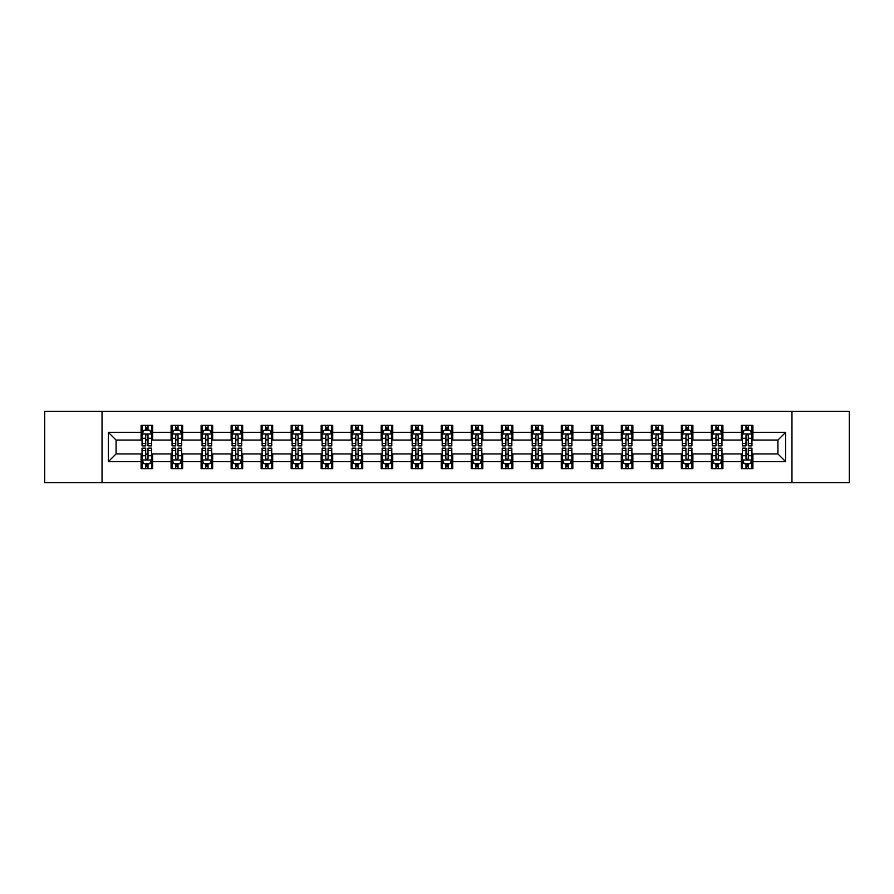 <?xml version="1.0" encoding="UTF-8"?>
<svg xmlns="http://www.w3.org/2000/svg" width="894" height="894" viewBox="0 0 894 894"><rect width="100%" height="100%" fill="white"/><g stroke="black" fill="none" stroke-linecap="round" stroke-linejoin="round"><path stroke-width="1.34" d="M791.961 482.592L849.3 482.592L849.3 411.408L791.961 411.408L791.961 482.592L102.039 482.592L102.039 411.408L44.7 411.408L44.7 482.592L102.039 482.592M791.961 411.408L102.039 411.408M752.904 432.383L752.904 425.354L741.361 425.354L741.361 432.383L722.9 432.383L722.9 425.354L711.356 425.354L711.356 432.383L692.884 432.383L692.884 425.354L681.34 425.354L681.34 432.383L662.867 432.383L662.867 425.354L651.324 425.354L651.324 432.383L632.851 432.383L632.851 425.354L621.308 425.354L621.308 432.383L602.835 432.383L602.835 425.354L591.292 425.354L591.292 432.383L572.831 432.383L572.831 425.354L561.287 425.354L561.287 432.383L542.814 432.383L542.814 425.354L531.271 425.354L531.271 432.383L512.798 432.383L512.798 425.354L501.255 425.354L501.255 432.383L482.782 432.383L482.782 425.354L471.239 425.354L471.239 432.383L452.766 432.383L452.766 425.354L441.234 425.354L441.234 432.383L422.761 432.383L422.761 425.354L411.218 425.354L411.218 432.383L392.745 432.383L392.745 425.354L381.202 425.354L381.202 432.383L362.729 432.383L362.729 425.354L351.186 425.354L351.186 432.383L332.713 432.383L332.713 425.354L321.169 425.354L321.169 432.383L302.708 432.383L302.708 425.354L291.165 425.354L291.165 432.383L272.692 432.383L272.692 425.354L261.149 425.354L261.149 432.383L242.676 432.383L242.676 425.354L231.133 425.354L231.133 432.383L212.66 432.383L212.66 425.354L201.116 425.354L201.116 432.383L182.644 432.383L182.644 425.354L171.1 425.354L171.1 432.383L152.639 432.383L152.639 425.354L141.096 425.354L141.096 432.383L108.386 432.383L108.386 461.617L116.075 453.928L141.096 453.928L141.096 468.646L152.639 468.646L152.639 453.928L171.1 453.928L171.1 468.646L182.644 468.646L182.644 453.928L201.116 453.928L201.116 468.646L212.66 468.646L212.66 453.928L231.133 453.928L231.133 468.646L242.676 468.646L242.676 453.928L261.149 453.928L261.149 468.646L272.692 468.646L272.692 453.928L291.165 453.928L291.165 468.646L302.708 468.646L302.708 453.928L321.169 453.928L321.169 468.646L332.713 468.646L332.713 453.928L351.186 453.928L351.186 468.646L362.729 468.646L362.729 453.928L381.202 453.928L381.202 468.646L392.745 468.646L392.745 453.928L411.218 453.928L411.218 468.646L422.761 468.646L422.761 453.928L441.234 453.928L441.234 468.646L452.766 468.646L452.766 453.928L471.239 453.928L471.239 468.646L482.782 468.646L482.782 453.928L501.255 453.928L501.255 468.646L512.798 468.646L512.798 453.928L531.271 453.928L531.271 468.646L542.814 468.646L542.814 453.928L561.287 453.928L561.287 468.646L572.831 468.646L572.831 453.928L591.292 453.928L591.292 468.646L602.835 468.646L602.835 453.928L621.308 453.928L621.308 468.646L632.851 468.646L632.851 453.928L651.324 453.928L651.324 468.646L662.867 468.646L662.867 453.928L681.34 453.928L681.34 468.646L692.884 468.646L692.884 453.928L711.356 453.928L711.356 468.646L722.9 468.646L722.9 453.928L741.361 453.928L741.361 468.646L752.904 468.646L752.904 453.928L777.925 453.928L777.925 440.072L752.904 440.072L752.904 432.383L785.614 432.383L785.614 461.617L752.904 461.617M741.361 461.617L722.9 461.617M711.356 461.617L692.884 461.617M681.34 461.617L662.867 461.617M651.324 461.617L632.851 461.617M621.308 461.617L602.835 461.617M591.292 461.617L572.831 461.617M561.287 461.617L542.814 461.617M531.271 461.617L512.798 461.617M501.255 461.617L482.782 461.617M471.239 461.617L452.766 461.617M441.234 461.617L422.761 461.617M411.218 461.617L392.745 461.617M381.202 461.617L362.729 461.617M351.186 461.617L332.713 461.617M321.169 461.617L302.708 461.617M291.165 461.617L272.692 461.617M261.149 461.617L242.676 461.617M231.133 461.617L212.66 461.617M201.116 461.617L182.644 461.617M171.1 461.617L152.639 461.617M141.096 461.617L108.386 461.617M741.361 432.383L741.361 440.072L722.9 440.072L722.9 432.383M711.356 432.383L711.356 440.072L692.884 440.072L692.884 432.383M681.34 432.383L681.34 440.072L662.867 440.072L662.867 432.383M651.324 432.383L651.324 440.072L632.851 440.072L632.851 432.383M621.308 432.383L621.308 440.072L602.835 440.072L602.835 432.383M591.292 432.383L591.292 440.072L572.831 440.072L572.831 432.383M561.287 432.383L561.287 440.072L542.814 440.072L542.814 432.383M531.271 432.383L531.271 440.072L512.798 440.072L512.798 432.383M501.255 432.383L501.255 440.072L482.782 440.072L482.782 432.383M471.239 432.383L471.239 440.072L452.766 440.072L452.766 432.383M441.234 432.383L441.234 440.072L422.761 440.072L422.761 432.383M411.218 432.383L411.218 440.072L392.745 440.072L392.745 432.383M381.202 432.383L381.202 440.072L362.729 440.072L362.729 432.383M351.186 432.383L351.186 440.072L332.713 440.072L332.713 432.383M321.169 432.383L321.169 440.072L302.708 440.072L302.708 432.383M291.165 432.383L291.165 440.072L272.692 440.072L272.692 432.383M261.149 432.383L261.149 440.072L242.676 440.072L242.676 432.383M231.133 432.383L231.133 440.072L212.66 440.072L212.66 432.383M201.116 432.383L201.116 440.072L182.644 440.072L182.644 432.383M171.1 432.383L171.1 440.072L152.639 440.072L152.639 432.383M141.096 432.383L141.096 440.072L116.075 440.072L108.386 432.383M116.075 440.072L116.075 453.928M785.614 461.617L777.925 453.928M777.925 440.072L785.614 432.383M141.096 430.17L142.057 430.17M145.711 430.17L148.013 430.17M151.667 430.17L152.639 430.17M141.096 439.882L142.057 439.882M145.711 439.882L148.013 439.882M151.667 439.882L152.639 439.882M141.096 454.118L142.057 454.118M145.711 454.118L148.013 454.118M151.667 454.118L152.639 454.118M141.096 463.83L142.057 463.83M145.711 463.83L148.013 463.83M151.667 463.83L152.639 463.83M171.1 454.118L172.061 454.118M175.727 454.118L178.029 454.118M181.683 454.118L182.644 454.118M171.1 463.83L172.061 463.83M175.727 463.83L178.029 463.83M181.683 463.83L182.644 463.83M171.1 430.17L172.061 430.17M175.727 430.17L178.029 430.17M181.683 430.17L182.644 430.17M171.1 439.882L172.061 439.882M175.727 439.882L178.029 439.882M181.683 439.882L182.644 439.882M201.116 454.118L202.078 454.118M205.732 454.118L208.045 454.118M211.699 454.118L212.66 454.118M201.116 463.83L202.078 463.83M205.732 463.83L208.045 463.83M211.699 463.83L212.66 463.83M201.116 430.17L202.078 430.17M205.732 430.17L208.045 430.17M211.699 430.17L212.66 430.17M201.116 439.882L202.078 439.882M205.732 439.882L208.045 439.882M211.699 439.882L212.66 439.882M231.133 454.118L232.094 454.118M235.748 454.118L238.061 454.118M241.715 454.118L242.676 454.118M231.133 463.83L232.094 463.83M235.748 463.83L238.061 463.83M241.715 463.83L242.676 463.83M231.133 430.17L232.094 430.17M235.748 430.17L238.061 430.17M241.715 430.17L242.676 430.17M231.133 439.882L232.094 439.882M235.748 439.882L238.061 439.882M241.715 439.882L242.676 439.882M261.149 454.118L262.11 454.118M265.764 454.118L268.077 454.118M271.731 454.118L272.692 454.118M261.149 463.83L262.11 463.83M265.764 463.83L268.077 463.83M271.731 463.83L272.692 463.83M261.149 430.17L262.11 430.17M265.764 430.17L268.077 430.17M271.731 430.17L272.692 430.17M261.149 439.882L262.11 439.882M265.764 439.882L268.077 439.882M271.731 439.882L272.692 439.882M291.165 454.118L292.126 454.118M295.78 454.118L298.082 454.118M301.736 454.118L302.708 454.118M291.165 463.83L292.126 463.83M295.78 463.83L298.082 463.83M301.736 463.83L302.708 463.83M291.165 430.17L292.126 430.17M295.78 430.17L298.082 430.17M301.736 430.17L302.708 430.17M291.165 439.882L292.126 439.882M295.78 439.882L298.082 439.882M301.736 439.882L302.708 439.882M321.169 454.118L322.131 454.118M325.796 454.118L328.098 454.118M331.752 454.118L332.713 454.118M321.169 463.83L322.131 463.83M325.796 463.83L328.098 463.83M331.752 463.83L332.713 463.83M321.169 430.17L322.131 430.17M325.796 430.17L328.098 430.17M331.752 430.17L332.713 430.17M321.169 439.882L322.131 439.882M325.796 439.882L328.098 439.882M331.752 439.882L332.713 439.882M351.186 454.118L352.147 454.118M355.801 454.118L358.114 454.118M361.768 454.118L362.729 454.118M351.186 463.83L352.147 463.83M355.801 463.83L358.114 463.83M361.768 463.83L362.729 463.83M351.186 430.17L352.147 430.17M355.801 430.17L358.114 430.17M361.768 430.17L362.729 430.17M351.186 439.882L352.147 439.882M355.801 439.882L358.114 439.882M361.768 439.882L362.729 439.882M381.202 454.118L382.163 454.118M385.817 454.118L388.13 454.118M391.784 454.118L392.745 454.118M381.202 463.83L382.163 463.83M385.817 463.83L388.13 463.83M391.784 463.83L392.745 463.83M381.202 430.17L382.163 430.17M385.817 430.17L388.13 430.17M391.784 430.17L392.745 430.17M381.202 439.882L382.163 439.882M385.817 439.882L388.13 439.882M391.784 439.882L392.745 439.882M411.218 454.118L412.179 454.118M415.833 454.118L418.146 454.118M421.8 454.118L422.761 454.118M411.218 463.83L412.179 463.83M415.833 463.83L418.146 463.83M421.8 463.83L422.761 463.83M411.218 430.17L412.179 430.17M415.833 430.17L418.146 430.17M421.8 430.17L422.761 430.17M411.218 439.882L412.179 439.882M415.833 439.882L418.146 439.882M421.8 439.882L422.761 439.882M441.234 454.118L442.195 454.118M445.849 454.118L448.151 454.118M451.805 454.118L452.766 454.118M441.234 463.83L442.195 463.83M445.849 463.83L448.151 463.83M451.805 463.83L452.766 463.83M441.234 430.17L442.195 430.17M445.849 430.17L448.151 430.17M451.805 430.17L452.766 430.17M441.234 439.882L442.195 439.882M445.849 439.882L448.151 439.882M451.805 439.882L452.766 439.882M471.239 454.118L472.2 454.118M475.854 454.118L478.167 454.118M481.821 454.118L482.782 454.118M471.239 463.83L472.2 463.83M475.854 463.83L478.167 463.83M481.821 463.83L482.782 463.83M471.239 430.17L472.2 430.17M475.854 430.17L478.167 430.17M481.821 430.17L482.782 430.17M471.239 439.882L472.2 439.882M475.854 439.882L478.167 439.882M481.821 439.882L482.782 439.882M501.255 454.118L502.216 454.118M505.87 454.118L508.183 454.118M511.837 454.118L512.798 454.118M501.255 463.83L502.216 463.83M505.87 463.83L508.183 463.83M511.837 463.83L512.798 463.83M501.255 430.17L502.216 430.17M505.87 430.17L508.183 430.17M511.837 430.17L512.798 430.17M501.255 439.882L502.216 439.882M505.87 439.882L508.183 439.882M511.837 439.882L512.798 439.882M531.271 454.118L532.232 454.118M535.886 454.118L538.199 454.118M541.853 454.118L542.814 454.118M531.271 463.83L532.232 463.83M535.886 463.83L538.199 463.83M541.853 463.83L542.814 463.83M531.271 430.17L532.232 430.17M535.886 430.17L538.199 430.17M541.853 430.17L542.814 430.17M531.271 439.882L532.232 439.882M535.886 439.882L538.199 439.882M541.853 439.882L542.814 439.882M561.287 454.118L562.248 454.118M565.902 454.118L568.204 454.118M571.869 454.118L572.831 454.118M561.287 463.83L562.248 463.83M565.902 463.83L568.204 463.83M571.869 463.83L572.831 463.83M561.287 430.17L562.248 430.17M565.902 430.17L568.204 430.17M571.869 430.17L572.831 430.17M561.287 439.882L562.248 439.882M565.902 439.882L568.204 439.882M571.869 439.882L572.831 439.882M591.292 454.118L592.264 454.118M595.918 454.118L598.22 454.118M601.874 454.118L602.835 454.118M591.292 463.83L592.264 463.83M595.918 463.83L598.22 463.83M601.874 463.83L602.835 463.83M591.292 430.17L592.264 430.17M595.918 430.17L598.22 430.17M601.874 430.17L602.835 430.17M591.292 439.882L592.264 439.882M595.918 439.882L598.22 439.882M601.874 439.882L602.835 439.882M621.308 454.118L622.269 454.118M625.923 454.118L628.236 454.118M631.89 454.118L632.851 454.118M621.308 463.83L622.269 463.83M625.923 463.83L628.236 463.83M631.89 463.83L632.851 463.83M621.308 430.17L622.269 430.17M625.923 430.17L628.236 430.17M631.89 430.17L632.851 430.17M621.308 439.882L622.269 439.882M625.923 439.882L628.236 439.882M631.89 439.882L632.851 439.882M651.324 454.118L652.285 454.118M655.939 454.118L658.252 454.118M661.906 454.118L662.867 454.118M651.324 463.83L652.285 463.83M655.939 463.83L658.252 463.83M661.906 463.83L662.867 463.83M651.324 430.17L652.285 430.17M655.939 430.17L658.252 430.17M661.906 430.17L662.867 430.17M651.324 439.882L652.285 439.882M655.939 439.882L658.252 439.882M661.906 439.882L662.867 439.882M681.34 454.118L682.301 454.118M685.955 454.118L688.268 454.118M691.922 454.118L692.884 454.118M681.34 463.83L682.301 463.83M685.955 463.83L688.268 463.83M691.922 463.83L692.884 463.83M681.34 430.17L682.301 430.17M685.955 430.17L688.268 430.17M691.922 430.17L692.884 430.17M681.34 439.882L682.301 439.882M685.955 439.882L688.268 439.882M691.922 439.882L692.884 439.882M711.356 454.118L712.317 454.118M715.971 454.118L718.273 454.118M721.939 454.118L722.9 454.118M711.356 463.83L712.317 463.83M715.971 463.83L718.273 463.83M721.939 463.83L722.9 463.83M711.356 430.17L712.317 430.17M715.971 430.17L718.273 430.17M721.939 430.17L722.9 430.17M711.356 439.882L712.317 439.882M715.971 439.882L718.273 439.882M721.939 439.882L722.9 439.882M741.361 454.118L742.333 454.118M745.987 454.118L748.289 454.118M751.943 454.118L752.904 454.118M741.361 463.83L742.333 463.83M745.987 463.83L748.289 463.83M751.943 463.83L752.904 463.83M741.361 430.17L742.333 430.17M745.987 430.17L748.289 430.17M751.943 430.17L752.904 430.17M741.361 439.882L742.333 439.882M745.987 439.882L748.289 439.882M751.943 439.882L752.904 439.882M148.013 427.857L145.711 427.857M151.667 443.435L148.013 443.435L148.013 445.849L151.667 445.849L151.667 434.104L149.745 430.26L143.979 430.26L142.057 434.104L142.057 445.849L145.711 445.849L145.711 443.435L142.057 443.435M142.057 434.104L142.057 425.354M151.667 434.104L151.667 425.354M145.711 430.26L145.711 425.354M148.013 425.354L148.013 430.26M148.013 443.435L148.013 435.557C147.253 434.071 146.482 434.071 145.711 435.557L145.711 443.435M145.711 466.143L148.013 466.143M142.057 450.565L145.711 450.565L145.711 448.151L142.057 448.151L142.057 459.896L143.979 463.74L149.745 463.74L151.667 459.896L151.667 448.151L148.013 448.151L148.013 450.565L151.667 450.565M151.667 459.896L151.667 468.646M142.057 459.896L142.057 468.646M148.013 463.74L148.013 468.646M145.711 468.646L145.711 463.74M145.711 450.565L145.711 458.443C146.482 459.929 147.242 459.929 148.013 458.443L148.013 450.565M178.029 427.857L175.727 427.857M181.683 443.435L178.029 443.435L178.029 445.849L181.683 445.849L181.683 434.104L179.761 430.26L173.995 430.26L172.061 434.104L172.061 445.849L175.727 445.849L175.727 443.435L172.061 443.435M172.061 434.104L172.061 425.354M181.683 434.104L181.683 425.354M175.727 430.26L175.727 425.354M178.029 425.354L178.029 430.26M178.029 443.435L178.029 435.557C177.258 434.071 176.487 434.071 175.727 435.557L175.727 443.435M208.045 427.857L205.732 427.857M211.699 443.435L208.045 443.435L208.045 445.849L211.699 445.849L211.699 434.104L209.777 430.26L204 430.26L202.078 434.104L202.078 445.849L205.732 445.849L205.732 443.435L202.078 443.435M202.078 434.104L202.078 425.354M211.699 434.104L211.699 425.354M205.732 430.26L205.732 425.354M208.045 425.354L208.045 430.26M208.045 443.435L208.045 435.557C207.274 434.071 206.503 434.071 205.732 435.557L205.732 443.435M175.727 466.143L178.029 466.143M172.061 450.565L175.727 450.565L175.727 448.151L172.061 448.151L172.061 459.896L173.995 463.74L179.761 463.74L181.683 459.896L181.683 448.151L178.029 448.151L178.029 450.565L181.683 450.565M181.683 459.896L181.683 468.646M172.061 459.896L172.061 468.646M178.029 463.74L178.029 468.646M175.727 468.646L175.727 463.74M175.727 450.565L175.727 458.443C176.487 459.929 177.258 459.929 178.029 458.443L178.029 450.565M205.732 466.143L208.045 466.143M202.078 450.565L205.732 450.565L205.732 448.151L202.078 448.151L202.078 459.896L204 463.74L209.777 463.74L211.699 459.896L211.699 448.151L208.045 448.151L208.045 450.565L211.699 450.565M211.699 459.896L211.699 468.646M202.078 459.896L202.078 468.646M208.045 463.74L208.045 468.646M205.732 468.646L205.732 463.74M205.732 450.565L205.732 458.443C206.503 459.929 207.274 459.929 208.045 458.443L208.045 450.565M238.061 427.857L235.748 427.857M241.715 443.435L238.061 443.435L238.061 445.849L241.715 445.849L241.715 434.104L239.793 430.26L234.016 430.26L232.094 434.104L232.094 445.849L235.748 445.849L235.748 443.435L232.094 443.435M232.094 434.104L232.094 425.354M241.715 434.104L241.715 425.354M235.748 430.26L235.748 425.354M238.061 425.354L238.061 430.26M238.061 443.435L238.061 435.557C237.29 434.071 236.519 434.071 235.748 435.557L235.748 443.435M268.077 427.857L265.764 427.857M271.731 443.435L268.077 443.435L268.077 445.849L271.731 445.849L271.731 434.104L269.798 430.26L264.032 430.26L262.11 434.104L262.11 445.849L265.764 445.849L265.764 443.435L262.11 443.435M262.11 434.104L262.11 425.354M271.731 434.104L271.731 425.354M265.764 430.26L265.764 425.354M268.077 425.354L268.077 430.26M268.077 443.435L268.077 435.557C267.306 434.071 266.535 434.071 265.764 435.557L265.764 443.435M298.082 427.857L295.78 427.857M301.736 443.435L298.082 443.435L298.082 445.849L301.736 445.849L301.736 434.104L299.814 430.26L294.048 430.26L292.126 434.104L292.126 445.849L295.78 445.849L295.78 443.435L292.126 443.435M292.126 434.104L292.126 425.354M301.736 434.104L301.736 425.354M295.78 430.26L295.78 425.354M298.082 425.354L298.082 430.26M298.082 443.435L298.082 435.557C297.322 434.071 296.551 434.071 295.78 435.557L295.78 443.435M235.748 466.143L238.061 466.143M232.094 450.565L235.748 450.565L235.748 448.151L232.094 448.151L232.094 459.896L234.016 463.74L239.793 463.74L241.715 459.896L241.715 448.151L238.061 448.151L238.061 450.565L241.715 450.565M241.715 459.896L241.715 468.646M232.094 459.896L232.094 468.646M238.061 463.74L238.061 468.646M235.748 468.646L235.748 463.74M235.748 450.565L235.748 458.443C236.519 459.929 237.29 459.929 238.061 458.443L238.061 450.565M265.764 466.143L268.077 466.143M262.11 450.565L265.764 450.565L265.764 448.151L262.11 448.151L262.11 459.896L264.032 463.74L269.798 463.74L271.731 459.896L271.731 448.151L268.077 448.151L268.077 450.565L271.731 450.565M271.731 459.896L271.731 468.646M262.11 459.896L262.11 468.646M268.077 463.74L268.077 468.646M265.764 468.646L265.764 463.74M265.764 450.565L265.764 458.443C266.535 459.929 267.306 459.929 268.077 458.443L268.077 450.565M295.78 466.143L298.082 466.143M292.126 450.565L295.78 450.565L295.78 448.151L292.126 448.151L292.126 459.896L294.048 463.74L299.814 463.74L301.736 459.896L301.736 448.151L298.082 448.151L298.082 450.565L301.736 450.565M301.736 459.896L301.736 468.646M292.126 459.896L292.126 468.646M298.082 463.74L298.082 468.646M295.78 468.646L295.78 463.74M295.78 450.565L295.78 458.443C296.54 459.929 297.311 459.929 298.082 458.443L298.082 450.565M325.796 466.143L328.098 466.143M322.131 450.565L325.796 450.565L325.796 448.151L322.131 448.151L322.131 459.896L324.064 463.74L329.83 463.74L331.752 459.896L331.752 448.151L328.098 448.151L328.098 450.565L331.752 450.565M331.752 459.896L331.752 468.646M322.131 459.896L322.131 468.646M328.098 463.74L328.098 468.646M325.796 468.646L325.796 463.74M325.796 450.565L325.796 458.443C326.556 459.929 327.327 459.929 328.098 458.443L328.098 450.565M355.801 466.143L358.114 466.143M352.147 450.565L355.801 450.565L355.801 448.151L352.147 448.151L352.147 459.896L354.069 463.74L359.846 463.74L361.768 459.896L361.768 448.151L358.114 448.151L358.114 450.565L361.768 450.565M361.768 459.896L361.768 468.646M352.147 459.896L352.147 468.646M358.114 463.74L358.114 468.646M355.801 468.646L355.801 463.74M355.801 450.565L355.801 458.443C356.572 459.929 357.343 459.929 358.114 458.443L358.114 450.565M385.817 466.143L388.13 466.143M382.163 450.565L385.817 450.565L385.817 448.151L382.163 448.151L382.163 459.896L384.085 463.74L389.862 463.74L391.784 459.896L391.784 448.151L388.13 448.151L388.13 450.565L391.784 450.565M391.784 459.896L391.784 468.646M382.163 459.896L382.163 468.646M388.13 463.74L388.13 468.646M385.817 468.646L385.817 463.74M385.817 450.565L385.817 458.443C386.588 459.929 387.359 459.929 388.13 458.443L388.13 450.565M415.833 466.143L418.146 466.143M412.179 450.565L415.833 450.565L415.833 448.151L412.179 448.151L412.179 459.896L414.101 463.74L419.867 463.74L421.8 459.896L421.8 448.151L418.146 448.151L418.146 450.565L421.8 450.565M421.8 459.896L421.8 468.646M412.179 459.896L412.179 468.646M418.146 463.74L418.146 468.646M415.833 468.646L415.833 463.74M415.833 450.565L415.833 458.443C416.604 459.929 417.375 459.929 418.146 458.443L418.146 450.565M445.849 466.143L448.151 466.143M442.195 450.565L445.849 450.565L445.849 448.151L442.195 448.151L442.195 459.896L444.117 463.74L449.883 463.74L451.805 459.896L451.805 448.151L448.151 448.151L448.151 450.565L451.805 450.565M451.805 459.896L451.805 468.646M442.195 459.896L442.195 468.646M448.151 463.74L448.151 468.646M445.849 468.646L445.849 463.74M445.849 450.565L445.849 458.443C446.609 459.929 447.38 459.929 448.151 458.443L448.151 450.565M475.854 466.143L478.167 466.143M472.2 450.565L475.854 450.565L475.854 448.151L472.2 448.151L472.2 459.896L474.133 463.74L479.899 463.74L481.821 459.896L481.821 448.151L478.167 448.151L478.167 450.565L481.821 450.565M481.821 459.896L481.821 468.646M472.2 459.896L472.2 468.646M478.167 463.74L478.167 468.646M475.854 468.646L475.854 463.74M475.854 450.565L475.854 458.443C476.625 459.929 477.396 459.929 478.167 458.443L478.167 450.565M505.87 466.143L508.183 466.143M502.216 450.565L505.87 450.565L505.87 448.151L502.216 448.151L502.216 459.896L504.138 463.74L509.915 463.74L511.837 459.896L511.837 448.151L508.183 448.151L508.183 450.565L511.837 450.565M511.837 459.896L511.837 468.646M502.216 459.896L502.216 468.646M508.183 463.74L508.183 468.646M505.87 468.646L505.87 463.74M505.87 450.565L505.87 458.443C506.641 459.929 507.412 459.929 508.183 458.443L508.183 450.565M535.886 466.143L538.199 466.143M532.232 450.565L535.886 450.565L535.886 448.151L532.232 448.151L532.232 459.896L534.154 463.74L539.931 463.74L541.853 459.896L541.853 448.151L538.199 448.151L538.199 450.565L541.853 450.565M541.853 459.896L541.853 468.646M532.232 459.896L532.232 468.646M538.199 463.74L538.199 468.646M535.886 468.646L535.886 463.74M535.886 450.565L535.886 458.443C536.657 459.929 537.428 459.929 538.199 458.443L538.199 450.565M565.902 466.143L568.204 466.143M562.248 450.565L565.902 450.565L565.902 448.151L562.248 448.151L562.248 459.896L564.17 463.74L569.936 463.74L571.869 459.896L571.869 448.151L568.204 448.151L568.204 450.565L571.869 450.565M571.869 459.896L571.869 468.646M562.248 459.896L562.248 468.646M568.204 463.74L568.204 468.646M565.902 468.646L565.902 463.74M565.902 450.565L565.902 458.443C566.673 459.929 567.444 459.929 568.204 458.443L568.204 450.565M595.918 466.143L598.22 466.143M592.264 450.565L595.918 450.565L595.918 448.151L592.264 448.151L592.264 459.896L594.186 463.74L599.952 463.74L601.874 459.896L601.874 448.151L598.22 448.151L598.22 450.565L601.874 450.565M601.874 459.896L601.874 468.646M592.264 459.896L592.264 468.646M598.22 463.74L598.22 468.646M595.918 468.646L595.918 463.74M595.918 450.565L595.918 458.443C596.678 459.929 597.449 459.929 598.22 458.443L598.22 450.565M625.923 466.143L628.236 466.143M622.269 450.565L625.923 450.565L625.923 448.151L622.269 448.151L622.269 459.896L624.202 463.74L629.968 463.74L631.89 459.896L631.89 448.151L628.236 448.151L628.236 450.565L631.89 450.565M631.89 459.896L631.89 468.646M622.269 459.896L622.269 468.646M628.236 463.74L628.236 468.646M625.923 468.646L625.923 463.74M625.923 450.565L625.923 458.443C626.694 459.929 627.465 459.929 628.236 458.443L628.236 450.565M655.939 466.143L658.252 466.143M652.285 450.565L655.939 450.565L655.939 448.151L652.285 448.151L652.285 459.896L654.207 463.74L659.984 463.74L661.906 459.896L661.906 448.151L658.252 448.151L658.252 450.565L661.906 450.565M661.906 459.896L661.906 468.646M652.285 459.896L652.285 468.646M658.252 463.74L658.252 468.646M655.939 468.646L655.939 463.74M655.939 450.565L655.939 458.443C656.71 459.929 657.481 459.929 658.252 458.443L658.252 450.565M685.955 466.143L688.268 466.143M682.301 450.565L685.955 450.565L685.955 448.151L682.301 448.151L682.301 459.896L684.223 463.74L690 463.74L691.922 459.896L691.922 448.151L688.268 448.151L688.268 450.565L691.922 450.565M691.922 459.896L691.922 468.646M682.301 459.896L682.301 468.646M688.268 463.74L688.268 468.646M685.955 468.646L685.955 463.74M685.955 450.565L685.955 458.443C686.726 459.929 687.497 459.929 688.268 458.443L688.268 450.565M715.971 466.143L718.273 466.143M712.317 450.565L715.971 450.565L715.971 448.151L712.317 448.151L712.317 459.896L714.239 463.74L720.005 463.74L721.939 459.896L721.939 448.151L718.273 448.151L718.273 450.565L721.939 450.565M721.939 459.896L721.939 468.646M712.317 459.896L712.317 468.646M718.273 463.74L718.273 468.646M715.971 468.646L715.971 463.74M715.971 450.565L715.971 458.443C716.742 459.929 717.513 459.929 718.273 458.443L718.273 450.565M328.098 427.857L325.796 427.857M331.752 443.435L328.098 443.435L328.098 445.849L331.752 445.849L331.752 434.104L329.83 430.26L324.064 430.26L322.131 434.104L322.131 445.849L325.796 445.849L325.796 443.435L322.131 443.435M322.131 434.104L322.131 425.354M331.752 434.104L331.752 425.354M325.796 430.26L325.796 425.354M328.098 425.354L328.098 430.26M328.098 443.435L328.098 435.557C327.327 434.071 326.556 434.071 325.796 435.557L325.796 443.435M358.114 427.857L355.801 427.857M361.768 443.435L358.114 443.435L358.114 445.849L361.768 445.849L361.768 434.104L359.846 430.26L354.069 430.26L352.147 434.104L352.147 445.849L355.801 445.849L355.801 443.435L352.147 443.435M352.147 434.104L352.147 425.354M361.768 434.104L361.768 425.354M355.801 430.26L355.801 425.354M358.114 425.354L358.114 430.26M358.114 443.435L358.114 435.557C357.343 434.071 356.572 434.071 355.801 435.557L355.801 443.435M388.13 427.857L385.817 427.857M391.784 443.435L388.13 443.435L388.13 445.849L391.784 445.849L391.784 434.104L389.862 430.26L384.085 430.26L382.163 434.104L382.163 445.849L385.817 445.849L385.817 443.435L382.163 443.435M382.163 434.104L382.163 425.354M391.784 434.104L391.784 425.354M385.817 430.26L385.817 425.354M388.13 425.354L388.13 430.26M388.13 443.435L388.13 435.557C387.359 434.071 386.588 434.071 385.817 435.557L385.817 443.435M418.146 427.857L415.833 427.857M421.8 443.435L418.146 443.435L418.146 445.849L421.8 445.849L421.8 434.104L419.867 430.26L414.101 430.26L412.179 434.104L412.179 445.849L415.833 445.849L415.833 443.435L412.179 443.435M412.179 434.104L412.179 425.354M421.8 434.104L421.8 425.354M415.833 430.26L415.833 425.354M418.146 425.354L418.146 430.26M418.146 443.435L418.146 435.557C417.375 434.071 416.604 434.071 415.833 435.557L415.833 443.435M448.151 427.857L445.849 427.857M451.805 443.435L448.151 443.435L448.151 445.849L451.805 445.849L451.805 434.104L449.883 430.26L444.117 430.26L442.195 434.104L442.195 445.849L445.849 445.849L445.849 443.435L442.195 443.435M442.195 434.104L442.195 425.354M451.805 434.104L451.805 425.354M445.849 430.26L445.849 425.354M448.151 425.354L448.151 430.26M448.151 443.435L448.151 435.557C447.391 434.071 446.62 434.071 445.849 435.557L445.849 443.435M478.167 427.857L475.854 427.857M481.821 443.435L478.167 443.435L478.167 445.849L481.821 445.849L481.821 434.104L479.899 430.26L474.133 430.26L472.2 434.104L472.2 445.849L475.854 445.849L475.854 443.435L472.2 443.435M472.2 434.104L472.2 425.354M481.821 434.104L481.821 425.354M475.854 430.26L475.854 425.354M478.167 425.354L478.167 430.26M478.167 443.435L478.167 435.557C477.396 434.071 476.625 434.071 475.854 435.557L475.854 443.435M508.183 427.857L505.87 427.857M511.837 443.435L508.183 443.435L508.183 445.849L511.837 445.849L511.837 434.104L509.915 430.26L504.138 430.26L502.216 434.104L502.216 445.849L505.87 445.849L505.87 443.435L502.216 443.435M502.216 434.104L502.216 425.354M511.837 434.104L511.837 425.354M505.87 430.26L505.87 425.354M508.183 425.354L508.183 430.26M508.183 443.435L508.183 435.557C507.412 434.071 506.641 434.071 505.87 435.557L505.87 443.435M538.199 427.857L535.886 427.857M541.853 443.435L538.199 443.435L538.199 445.849L541.853 445.849L541.853 434.104L539.931 430.26L534.154 430.26L532.232 434.104L532.232 445.849L535.886 445.849L535.886 443.435L532.232 443.435M532.232 434.104L532.232 425.354M541.853 434.104L541.853 425.354M535.886 430.26L535.886 425.354M538.199 425.354L538.199 430.26M538.199 443.435L538.199 435.557C537.428 434.071 536.657 434.071 535.886 435.557L535.886 443.435M568.204 427.857L565.902 427.857M571.869 443.435L568.204 443.435L568.204 445.849L571.869 445.849L571.869 434.104L569.936 430.26L564.17 430.26L562.248 434.104L562.248 445.849L565.902 445.849L565.902 443.435L562.248 443.435M562.248 434.104L562.248 425.354M571.869 434.104L571.869 425.354M565.902 430.26L565.902 425.354M568.204 425.354L568.204 430.26M568.204 443.435L568.204 435.557C567.444 434.071 566.673 434.071 565.902 435.557L565.902 443.435M598.22 427.857L595.918 427.857M601.874 443.435L598.22 443.435L598.22 445.849L601.874 445.849L601.874 434.104L599.952 430.26L594.186 430.26L592.264 434.104L592.264 445.849L595.918 445.849L595.918 443.435L592.264 443.435M592.264 434.104L592.264 425.354M601.874 434.104L601.874 425.354M595.918 430.26L595.918 425.354M598.22 425.354L598.22 430.26M598.22 443.435L598.22 435.557C597.46 434.071 596.689 434.071 595.918 435.557L595.918 443.435M628.236 427.857L625.923 427.857M631.89 443.435L628.236 443.435L628.236 445.849L631.89 445.849L631.89 434.104L629.968 430.26L624.202 430.26L622.269 434.104L622.269 445.849L625.923 445.849L625.923 443.435L622.269 443.435M622.269 434.104L622.269 425.354M631.89 434.104L631.89 425.354M625.923 430.26L625.923 425.354M628.236 425.354L628.236 430.26M628.236 443.435L628.236 435.557C627.465 434.071 626.694 434.071 625.923 435.557L625.923 443.435M658.252 427.857L655.939 427.857M661.906 443.435L658.252 443.435L658.252 445.849L661.906 445.849L661.906 434.104L659.984 430.26L654.207 430.26L652.285 434.104L652.285 445.849L655.939 445.849L655.939 443.435L652.285 443.435M652.285 434.104L652.285 425.354M661.906 434.104L661.906 425.354M655.939 430.26L655.939 425.354M658.252 425.354L658.252 430.26M658.252 443.435L658.252 435.557C657.481 434.071 656.71 434.071 655.939 435.557L655.939 443.435M688.268 427.857L685.955 427.857M691.922 443.435L688.268 443.435L688.268 445.849L691.922 445.849L691.922 434.104L690 430.26L684.223 430.26L682.301 434.104L682.301 445.849L685.955 445.849L685.955 443.435L682.301 443.435M682.301 434.104L682.301 425.354M691.922 434.104L691.922 425.354M685.955 430.26L685.955 425.354M688.268 425.354L688.268 430.26M688.268 443.435L688.268 435.557C687.497 434.071 686.726 434.071 685.955 435.557L685.955 443.435M718.273 427.857L715.971 427.857M721.939 443.435L718.273 443.435L718.273 445.849L721.939 445.849L721.939 434.104L720.005 430.26L714.239 430.26L712.317 434.104L712.317 445.849L715.971 445.849L715.971 443.435L712.317 443.435M712.317 434.104L712.317 425.354M721.939 434.104L721.939 425.354M715.971 430.26L715.971 425.354M718.273 425.354L718.273 430.26M718.273 443.435L718.273 435.557C717.513 434.071 716.742 434.071 715.971 435.557L715.971 443.435M748.289 427.857L745.987 427.857M751.943 443.435L748.289 443.435L748.289 445.849L751.943 445.849L751.943 434.104L750.021 430.26L744.255 430.26L742.333 434.104L742.333 445.849L745.987 445.849L745.987 443.435L742.333 443.435M742.333 434.104L742.333 425.354M751.943 434.104L751.943 425.354M745.987 430.26L745.987 425.354M748.289 425.354L748.289 430.26M748.289 443.435L748.289 435.557C747.518 434.071 746.758 434.071 745.987 435.557L745.987 443.435M745.987 466.143L748.289 466.143M742.333 450.565L745.987 450.565L745.987 448.151L742.333 448.151L742.333 459.896L744.255 463.74L750.021 463.74L751.943 459.896L751.943 448.151L748.289 448.151L748.289 450.565L751.943 450.565M751.943 459.896L751.943 468.646M742.333 459.896L742.333 468.646M748.289 463.74L748.289 468.646M745.987 468.646L745.987 463.74M745.987 450.565L745.987 458.443C746.747 459.929 747.518 459.929 748.289 458.443L748.289 450.565M151.622 434.015L142.101 434.015M142.057 430.495L143.856 430.495M149.868 430.495L151.667 430.495M145.711 438.272L142.057 438.272M151.667 438.272L148.013 438.272M148.013 429.086L145.711 429.086M142.101 459.985L151.622 459.985M151.667 463.505L149.868 463.505M143.856 463.505L142.057 463.505M148.013 455.728L151.667 455.728M142.057 455.728L145.711 455.728M145.711 464.914L148.013 464.914M181.638 434.015L172.117 434.015M172.061 430.495L173.872 430.495M179.873 430.495L181.683 430.495M175.727 438.272L172.061 438.272M181.683 438.272L178.029 438.272M178.029 429.086L175.727 429.086M211.654 434.015L202.133 434.015M202.078 430.495L203.888 430.495M209.889 430.495L211.699 430.495M205.732 438.272L202.078 438.272M211.699 438.272L208.045 438.272M208.045 429.086L205.732 429.086M172.117 459.985L181.638 459.985M181.683 463.505L179.873 463.505M173.872 463.505L172.061 463.505M178.029 455.728L181.683 455.728M172.061 455.728L175.727 455.728M175.727 464.914L178.029 464.914M202.133 459.985L211.654 459.985M211.699 463.505L209.889 463.505M203.888 463.505L202.078 463.505M208.045 455.728L211.699 455.728M202.078 455.728L205.732 455.728M205.732 464.914L208.045 464.914M241.671 434.015L232.138 434.015M232.094 430.495L233.904 430.495M239.905 430.495L241.715 430.495M235.748 438.272L232.094 438.272M241.715 438.272L238.061 438.272M238.061 429.086L235.748 429.086M271.675 434.015L262.154 434.015M262.11 430.495L263.92 430.495M269.921 430.495L271.731 430.495M265.764 438.272L262.11 438.272M271.731 438.272L268.077 438.272M268.077 429.086L265.764 429.086M301.691 434.015L292.17 434.015M292.126 430.495L293.925 430.495M299.937 430.495L301.736 430.495M295.78 438.272L292.126 438.272M301.736 438.272L298.082 438.272M298.082 429.086L295.78 429.086M232.138 459.985L241.671 459.985M241.715 463.505L239.905 463.505M233.904 463.505L232.094 463.505M238.061 455.728L241.715 455.728M232.094 455.728L235.748 455.728M235.748 464.914L238.061 464.914M262.154 459.985L271.675 459.985M271.731 463.505L269.921 463.505M263.92 463.505L262.11 463.505M268.077 455.728L271.731 455.728M262.11 455.728L265.764 455.728M265.764 464.914L268.077 464.914M292.17 459.985L301.691 459.985M301.736 463.505L299.937 463.505M293.925 463.505L292.126 463.505M298.082 455.728L301.736 455.728M292.126 455.728L295.78 455.728M295.78 464.914L298.082 464.914M322.186 459.985L331.708 459.985M331.752 463.505L329.942 463.505M323.941 463.505L322.131 463.505M328.098 455.728L331.752 455.728M322.131 455.728L325.796 455.728M325.796 464.914L328.098 464.914M352.191 459.985L361.724 459.985M361.768 463.505L359.958 463.505M353.957 463.505L352.147 463.505M358.114 455.728L361.768 455.728M352.147 455.728L355.801 455.728M355.801 464.914L358.114 464.914M382.207 459.985L391.74 459.985M391.784 463.505L389.974 463.505M383.973 463.505L382.163 463.505M388.13 455.728L391.784 455.728M382.163 455.728L385.817 455.728M385.817 464.914L388.13 464.914M412.223 459.985L421.744 459.985M421.8 463.505L419.99 463.505M413.989 463.505L412.179 463.505M418.146 455.728L421.8 455.728M412.179 455.728L415.833 455.728M415.833 464.914L418.146 464.914M442.239 459.985L451.761 459.985M451.805 463.505L450.006 463.505M443.994 463.505L442.195 463.505M448.151 455.728L451.805 455.728M442.195 455.728L445.849 455.728M445.849 464.914L448.151 464.914M472.255 459.985L481.777 459.985M481.821 463.505L480.011 463.505M474.01 463.505L472.2 463.505M478.167 455.728L481.821 455.728M472.2 455.728L475.854 455.728M475.854 464.914L478.167 464.914M502.26 459.985L511.793 459.985M511.837 463.505L510.027 463.505M504.026 463.505L502.216 463.505M508.183 455.728L511.837 455.728M502.216 455.728L505.87 455.728M505.87 464.914L508.183 464.914M532.276 459.985L541.809 459.985M541.853 463.505L540.043 463.505M534.042 463.505L532.232 463.505M538.199 455.728L541.853 455.728M532.232 455.728L535.886 455.728M535.886 464.914L538.199 464.914M562.292 459.985L571.814 459.985M571.869 463.505L570.059 463.505M564.058 463.505L562.248 463.505M568.204 455.728L571.869 455.728M562.248 455.728L565.902 455.728M565.902 464.914L568.204 464.914M592.309 459.985L601.83 459.985M601.874 463.505L600.075 463.505M594.063 463.505L592.264 463.505M598.22 455.728L601.874 455.728M592.264 455.728L595.918 455.728M595.918 464.914L598.22 464.914M622.325 459.985L631.846 459.985M631.89 463.505L630.08 463.505M624.079 463.505L622.269 463.505M628.236 455.728L631.89 455.728M622.269 455.728L625.923 455.728M625.923 464.914L628.236 464.914M652.329 459.985L661.862 459.985M661.906 463.505L660.096 463.505M654.095 463.505L652.285 463.505M658.252 455.728L661.906 455.728M652.285 455.728L655.939 455.728M655.939 464.914L658.252 464.914M682.346 459.985L691.867 459.985M691.922 463.505L690.112 463.505M684.111 463.505L682.301 463.505M688.268 455.728L691.922 455.728M682.301 455.728L685.955 455.728M685.955 464.914L688.268 464.914M712.362 459.985L721.883 459.985M721.939 463.505L720.128 463.505M714.127 463.505L712.317 463.505M718.273 455.728L721.939 455.728M712.317 455.728L715.971 455.728M715.971 464.914L718.273 464.914M331.708 434.015L322.186 434.015M322.131 430.495L323.941 430.495M329.942 430.495L331.752 430.495M325.796 438.272L322.131 438.272M331.752 438.272L328.098 438.272M328.098 429.086L325.796 429.086M361.724 434.015L352.191 434.015M352.147 430.495L353.957 430.495M359.958 430.495L361.768 430.495M355.801 438.272L352.147 438.272M361.768 438.272L358.114 438.272M358.114 429.086L355.801 429.086M391.74 434.015L382.207 434.015M382.163 430.495L383.973 430.495M389.974 430.495L391.784 430.495M385.817 438.272L382.163 438.272M391.784 438.272L388.13 438.272M388.13 429.086L385.817 429.086M421.744 434.015L412.223 434.015M412.179 430.495L413.989 430.495M419.99 430.495L421.8 430.495M415.833 438.272L412.179 438.272M421.8 438.272L418.146 438.272M418.146 429.086L415.833 429.086M451.761 434.015L442.239 434.015M442.195 430.495L443.994 430.495M450.006 430.495L451.805 430.495M445.849 438.272L442.195 438.272M451.805 438.272L448.151 438.272M448.151 429.086L445.849 429.086M481.777 434.015L472.255 434.015M472.2 430.495L474.01 430.495M480.011 430.495L481.821 430.495M475.854 438.272L472.2 438.272M481.821 438.272L478.167 438.272M478.167 429.086L475.854 429.086M511.793 434.015L502.26 434.015M502.216 430.495L504.026 430.495M510.027 430.495L511.837 430.495M505.87 438.272L502.216 438.272M511.837 438.272L508.183 438.272M508.183 429.086L505.87 429.086M541.809 434.015L532.276 434.015M532.232 430.495L534.042 430.495M540.043 430.495L541.853 430.495M535.886 438.272L532.232 438.272M541.853 438.272L538.199 438.272M538.199 429.086L535.886 429.086M571.814 434.015L562.292 434.015M562.248 430.495L564.058 430.495M570.059 430.495L571.869 430.495M565.902 438.272L562.248 438.272M571.869 438.272L568.204 438.272M568.204 429.086L565.902 429.086M601.83 434.015L592.309 434.015M592.264 430.495L594.063 430.495M600.075 430.495L601.874 430.495M595.918 438.272L592.264 438.272M601.874 438.272L598.22 438.272M598.22 429.086L595.918 429.086M631.846 434.015L622.325 434.015M622.269 430.495L624.079 430.495M630.08 430.495L631.89 430.495M625.923 438.272L622.269 438.272M631.89 438.272L628.236 438.272M628.236 429.086L625.923 429.086M661.862 434.015L652.329 434.015M652.285 430.495L654.095 430.495M660.096 430.495L661.906 430.495M655.939 438.272L652.285 438.272M661.906 438.272L658.252 438.272M658.252 429.086L655.939 429.086M691.867 434.015L682.346 434.015M682.301 430.495L684.111 430.495M690.112 430.495L691.922 430.495M685.955 438.272L682.301 438.272M691.922 438.272L688.268 438.272M688.268 429.086L685.955 429.086M721.883 434.015L712.362 434.015M712.317 430.495L714.127 430.495M720.128 430.495L721.939 430.495M715.971 438.272L712.317 438.272M721.939 438.272L718.273 438.272M718.273 429.086L715.971 429.086M751.899 434.015L742.378 434.015M742.333 430.495L744.132 430.495M750.144 430.495L751.943 430.495M745.987 438.272L742.333 438.272M751.943 438.272L748.289 438.272M748.289 429.086L745.987 429.086M742.378 459.985L751.899 459.985M751.943 463.505L750.144 463.505M744.132 463.505L742.333 463.505M748.289 455.728L751.943 455.728M742.333 455.728L745.987 455.728M745.987 464.914L748.289 464.914"/></g></svg>

